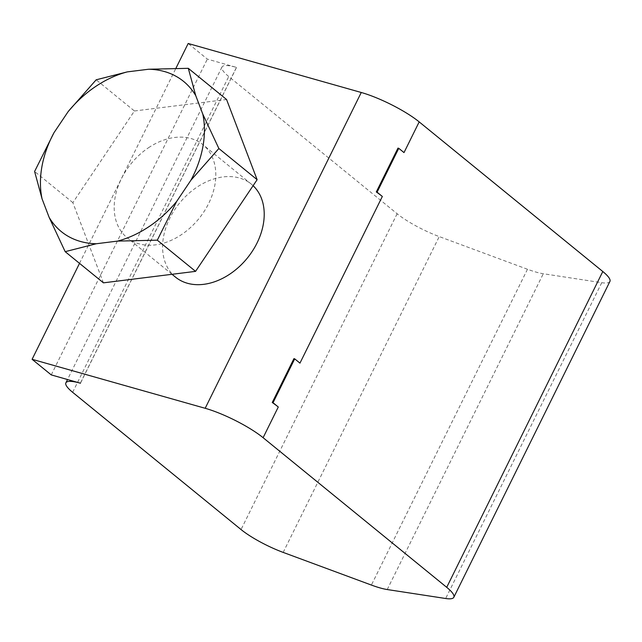 <?xml version="1.0" encoding="UTF-8"?>
<svg xmlns="http://www.w3.org/2000/svg" width="642" height="642" viewBox="0 0 642 642"><rect width="100%" height="100%" fill="white"/><g stroke="black" fill="none" stroke-linecap="round" stroke-linejoin="round"><path stroke-width="0.48" stroke-dasharray="3.21 2.41" d="M175.507 277.135A59.995 43.632 129.2 0 1 196.861 187.223A59.995 43.632 129.2 0 1 251.311 184.118A59.995 43.632 129.2 0 1 253.1 185.69M148.454 147.772A59.995 43.632 129.2 0 1 202.896 144.667A59.995 43.632 129.2 0 1 181.542 234.579A59.995 43.632 129.2 0 1 127.092 237.684A59.995 43.632 129.2 0 1 148.454 147.772M79.52 263.356L175.972 68.196M404.011 152.595A45.999 9.47 -153.7 0 0 397.984 148.101M609.9 281.485A41.995 8.643 26.3 0 1 601.739 282.697L543.293 273.733A41.995 8.643 26.3 0 1 527.483 269.263L439.248 236.593A39.997 8.234 26.3 0 1 397.133 213.746L228.737 76.518A39.997 8.234 26.3 0 1 221.972 67.025A39.997 8.234 26.3 0 1 236.545 67.41L207.334 59.104L188.178 43.495M51.256 374.904L207.334 59.104M80.394 383.154L236.481 67.354M299.958 363.131A45.999 9.47 -153.7 0 0 293.932 358.637M236.545 67.41L80.467 383.21M103.426 282.841L72.867 202.655L134.435 110.986L96.172 79.809M72.867 202.655L34.604 171.478M134.435 110.986L226.562 99.502M387.214 589.541L543.293 273.733M527.483 269.263L371.397 585.063M601.739 282.697L445.66 598.505M397.133 213.746L241.047 529.546M283.17 552.401L439.248 236.593M72.658 392.318L228.737 76.518M251.311 184.118L202.896 144.667M221.972 67.025L67.53 379.51M172.024 274.295L127.092 237.684"/><path stroke-width="0.96" d="M68.204 111.547A96.846 70.435 129.2 0 1 95.73 86.429A96.846 70.435 129.2 0 1 127.293 71.888L96.172 79.809L68.204 111.547L53.976 132.733L34.604 171.478L42.051 198.803A96.846 70.435 129.2 0 1 53.976 132.733M253.1 185.69A59.995 43.632 129.2 0 1 229.948 274.03A59.995 43.632 129.2 0 1 175.507 277.135L172.024 274.295M32.1 359.303L51.256 374.904L80.467 383.21A39.997 8.234 -153.7 0 0 65.885 382.833A39.997 8.234 -153.7 0 0 72.658 392.318L241.047 529.546A39.997 8.234 -153.7 0 0 283.17 552.401L371.397 585.063A41.995 8.643 -153.7 0 0 387.214 589.541L445.66 598.505A41.995 8.643 -153.7 0 0 453.822 597.285A41.995 8.643 -153.7 0 0 446.712 587.326L263.108 437.7A45.999 9.47 26.3 0 0 205.183 408.288L32.1 359.303L79.52 263.356M446.712 587.326L602.798 271.518L419.186 121.892A45.999 9.47 -153.7 0 0 361.261 92.488L188.178 43.495L175.972 68.196M376.308 191.958L397.984 148.101L398.762 148.318L377.087 192.183L376.308 191.958A45.999 9.47 26.3 0 1 382.335 196.46L299.958 363.131L294.71 358.854L273.027 402.719L278.283 406.996L263.108 437.7M377.087 192.183L382.335 196.46M419.186 121.892L404.011 152.595L398.762 148.318M602.798 271.518A41.995 8.643 26.3 0 1 609.9 281.485L453.822 597.285M273.027 402.719L272.248 402.494A45.999 9.47 26.3 0 1 278.283 406.996M272.248 402.494L293.932 358.637L294.71 358.854M188.307 68.325L148.591 69.24A96.846 70.435 129.2 0 1 195.754 95.65L188.307 68.325L226.562 99.502L257.129 179.688L218.866 148.511L202.816 114.18A96.846 70.435 129.2 0 1 190.899 180.25L218.866 148.511M127.293 71.888L148.591 69.24M195.754 95.65L202.816 114.18M157.298 240.18L176.662 201.436A96.846 70.435 129.2 0 1 117.582 241.095L157.298 240.18L195.561 271.365L103.426 282.841L65.171 251.664L96.284 243.751A96.846 70.435 129.2 0 1 49.121 217.333L65.171 251.664M257.129 179.688L195.561 271.365M190.899 180.25L176.662 201.436M117.582 241.095L96.284 243.751M49.121 217.333L42.051 198.803M205.183 408.288L361.261 92.488M67.53 379.51L65.885 382.833"/></g></svg>

